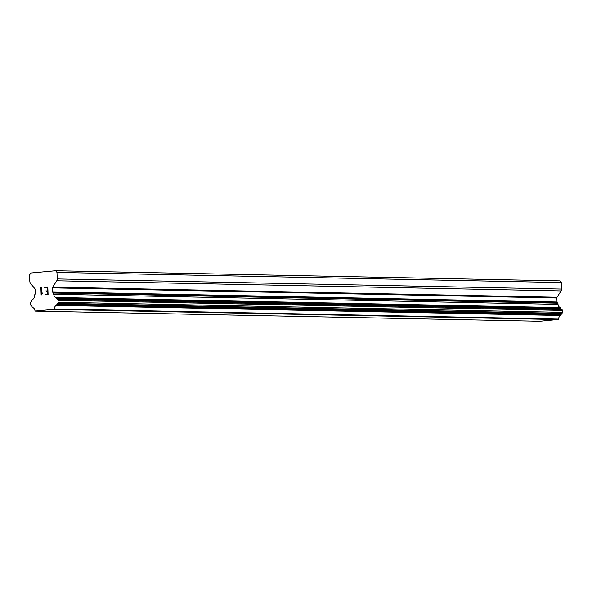 <?xml version="1.0" encoding="UTF-8"?>
<svg xmlns="http://www.w3.org/2000/svg" width="592" height="592" viewBox="0 0 592 592"><rect width="100%" height="100%" fill="white"/><g stroke="black" fill="none" stroke-linecap="round" stroke-linejoin="round"><path stroke-width="0.89" d="M35.416 311.126L539.741 321.264L558.241 319.473A1.029 0.733 -88.8 0 0 558.567 319.081A4.107 2.923 -88.8 0 1 560.646 315.506A1.029 0.733 -88.8 0 0 561.157 314.678L561.201 314.315A1.029 0.733 -88.8 0 1 561.667 313.508L561.919 313.368A1.029 0.733 -88.8 0 0 562.4 312.347L562.326 310.408A1.029 0.733 -88.8 0 0 561.808 309.49L561.482 309.357A1.029 0.733 -88.8 0 1 560.994 308.661L560.92 308.306A1.029 0.733 -88.8 0 0 560.358 307.588A4.107 2.923 -88.8 0 1 558.027 304.355A1.029 0.733 -88.8 0 0 557.634 303.163L557.257 302.697A1.029 0.733 -88.8 0 1 557.02 301.994L556.872 297.991A1.029 0.733 -88.8 0 1 557.065 297.251L561.075 290.916A2.568 1.828 -88.8 0 0 561.549 289.059L561.305 282.547L559.965 280.874L55.641 270.736L56.98 272.416L57.217 278.928A2.568 1.828 91.2 0 1 56.751 280.786L52.732 287.113A1.029 0.733 -88.8 0 0 52.547 287.86L52.695 291.856A1.029 0.733 -88.8 0 0 52.932 292.559L53.31 293.025A1.029 0.733 91.2 0 1 53.694 294.224A4.107 2.923 -88.8 0 0 56.025 297.45A1.029 0.733 91.2 0 1 56.595 298.168L56.669 298.531A1.029 0.733 -88.8 0 0 57.158 299.226L57.483 299.352A1.029 0.733 91.2 0 1 58.001 300.277L58.075 302.209A1.029 0.733 91.2 0 1 57.594 303.237L57.343 303.37A1.029 0.733 -88.8 0 0 56.876 304.177L56.832 304.547A1.029 0.733 91.2 0 1 56.321 305.376A4.107 2.923 -88.8 0 0 54.242 308.95A1.029 0.733 91.2 0 1 53.916 309.335L35.342 311.037A1.029 0.733 91.2 0 1 34.987 310.711A4.107 2.923 -88.8 0 0 32.664 307.544A1.029 0.733 91.2 0 1 32.094 306.811L32.027 306.456A1.029 0.733 -88.8 0 0 31.502 305.738L31.243 305.65A1.029 0.733 91.2 0 1 30.695 304.725L30.621 302.786A1.029 0.733 91.2 0 1 31.065 301.779L31.383 301.587A1.029 0.733 -88.8 0 0 31.82 300.81L31.864 300.44A1.029 0.733 91.2 0 1 32.375 299.619A4.107 2.923 -88.8 0 0 34.454 295.985A1.029 0.733 91.2 0 1 34.758 294.727L35.091 294.194A1.029 0.733 -88.8 0 0 35.283 293.454L35.135 289.451A1.029 0.733 -88.8 0 0 34.891 288.748L30.436 283.198A2.568 1.828 91.2 0 1 29.837 281.437L29.6 274.925L30.814 273.016L55.641 270.736M47.708 293.995L47.597 290.983L47.715 293.995L44.962 294.246L47.715 293.995M47.597 290.983L46.095 291.123L46.08 290.62L46.102 291.123M47.582 290.48L47.471 287.468L47.589 290.48M47.471 287.468L44.711 287.727L44.696 287.224L44.726 287.719M47.811 286.935L44.703 287.224L47.811 286.935L48.085 294.461L44.97 294.749L44.955 294.246L44.977 294.749M41.862 293.469L41.484 294.083L42.439 293.003L42.461 293.528L41.151 295.09L40.878 287.564L41.159 295.09M41.233 287.527L41.47 294.083M42.439 293.01L41.869 293.469M561.305 282.547L56.98 272.416M557.634 303.163L53.31 293.025M558.027 304.355L53.694 294.224M558.567 319.081L54.242 308.95M558.241 319.473L53.916 309.335M558.175 319.569L53.85 309.438M561.549 289.059L57.217 278.928M561.075 290.916L56.751 280.786M557.065 297.251L52.732 287.113M556.872 297.991L52.547 287.86M557.02 301.994L52.695 291.856M557.257 302.697L52.932 292.559M560.358 307.588L56.025 297.45M560.92 308.306L56.595 298.168M560.994 308.661L56.669 298.531M561.482 309.357L57.158 299.226M561.808 309.49L57.483 299.352M562.326 310.408L58.001 300.277M562.4 312.347L58.075 302.209M561.919 313.368L57.594 303.237M561.667 313.508L57.343 303.37M561.201 314.315L56.876 304.177M561.157 314.678L56.832 304.547M560.646 315.506L56.321 305.376"/></g></svg>
